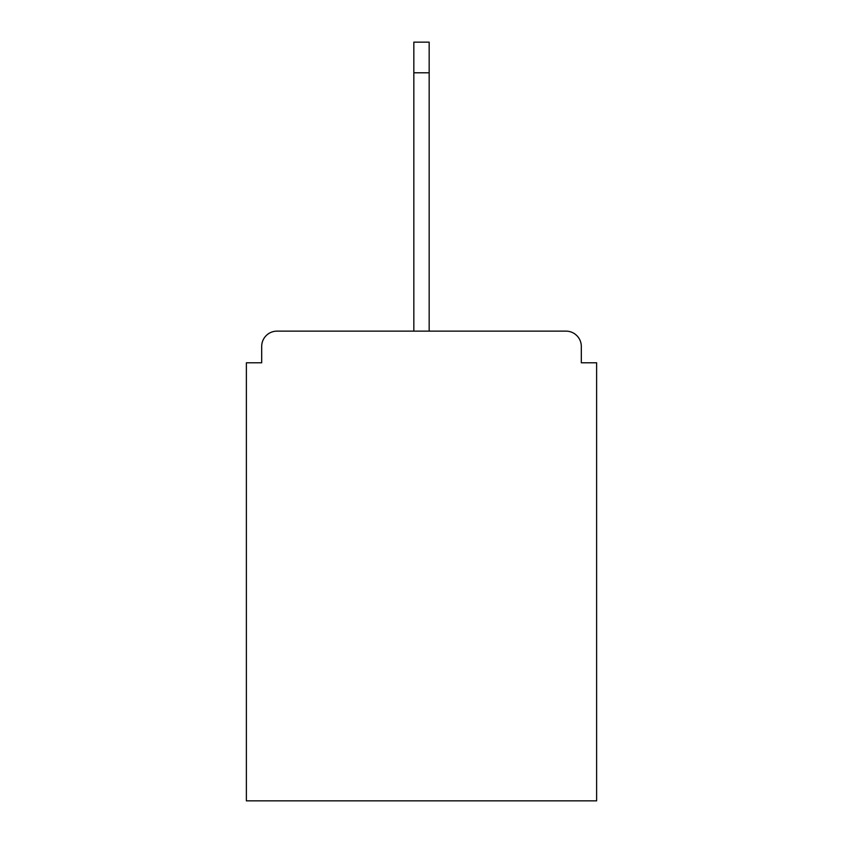 <?xml version="1.0" encoding="UTF-8"?>
<svg xmlns="http://www.w3.org/2000/svg" width="843" height="843" viewBox="0 0 843 843"><rect width="100%" height="100%" fill="white"/><g stroke="black" fill="none" stroke-linecap="round" stroke-linejoin="round"><path stroke-width="1.26" d="M581.312 362.785L581.312 346.452L581.312 362.785L596.623 362.785L596.623 800.85L246.377 800.85L246.377 362.785L261.688 362.785L261.688 346.452L261.688 362.785M277.01 331.13L565.99 331.13L429.161 331.13L429.161 72.783L413.839 72.783L413.839 331.13L277.01 331.13A15.322 15.322 0 0 0 261.688 346.452M581.312 346.452A15.322 15.322 0 0 0 565.99 331.13M413.839 72.783L413.839 42.15L429.161 42.15L429.161 72.783"/></g></svg>
